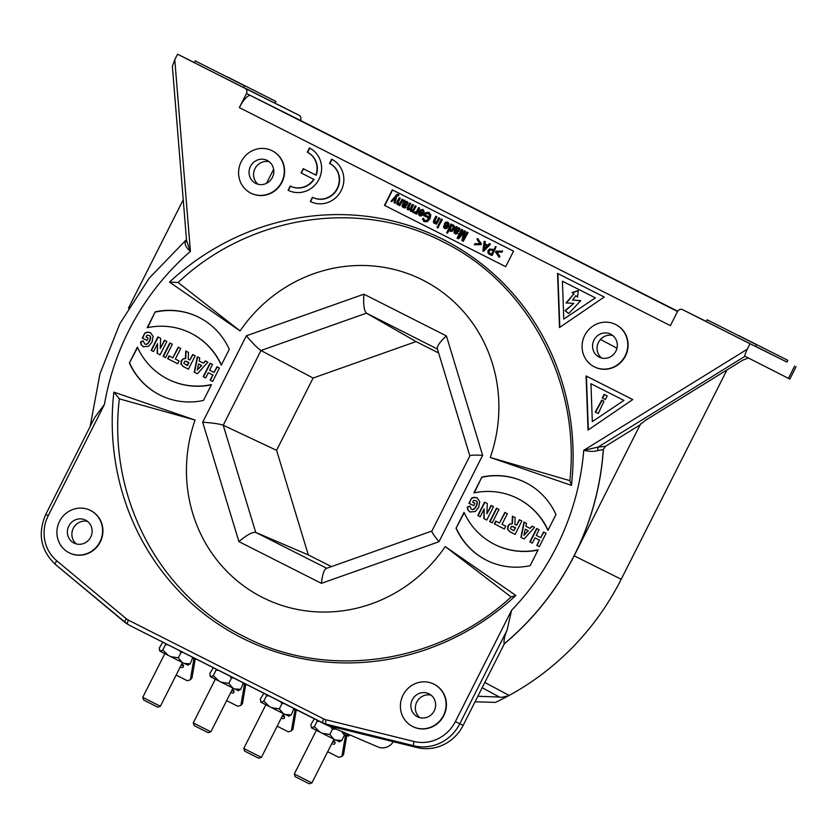 <?xml version="1.0" encoding="UTF-8"?>
<svg xmlns="http://www.w3.org/2000/svg" width="838" height="838" viewBox="0 0 838 838"><rect width="100%" height="100%" fill="white"/><g stroke="black" fill="none" stroke-linecap="round" stroke-linejoin="round"><path stroke-width="1.26" d="M455.38 721.56L511.578 610.305L507.105 630.082L459.779 723.781A41.272 39.428 116.5 0 1 413.982 745.789A3.949 1.142 -76.2 0 1 413.972 741.462A37.322 35.657 116.5 0 0 455.38 721.56L463.11 725.436A41.481 39.627 -63.5 0 1 417.083 747.559L329.114 725.876A15.807 15.094 116.5 0 1 326.904 725.132A15.807 15.094 116.5 0 1 326.055 724.734L130.728 625.944A15.807 15.094 -63.5 0 1 130.058 625.588L126.999 623.828A15.597 14.895 116.5 0 1 124.977 622.414A3.949 1.142 -50.2 0 1 124.925 622.383A3.949 1.142 -50.2 0 1 126.412 618.832L56.795 560.811A37.322 35.657 116.5 0 1 48.258 515.642L104.457 404.387L94.725 417.492M475.052 701.794L495.405 702.401A263.373 251.589 -63.5 0 0 509.137 695.435A263.373 251.589 -63.5 0 0 621.22 579.268L726.965 369.935M326.904 725.132L378.085 746.972A12.518 11.952 -63.5 0 0 393.273 741.693M677.701 311.212L300.528 120.442A3.949 3.771 -63.5 0 0 298.946 115.215L275.105 103.158M273.628 169.234L266.515 183.323M300.528 120.442L250.656 95.584A15.807 4.672 116.8 0 0 239.343 107.61L246.477 93.5A3.949 3.771 116.5 0 0 244.885 88.273L298.946 115.215M239.343 107.61L670.4 325.626L677.523 311.526A3.949 3.771 116.5 0 1 682.677 309.704L750.031 343.769L747.266 349.226C745.359 353.165 744.594 355.522 744.992 356.276L598.06 447.104L583.74 450.32A250.855 239.637 116.5 0 1 511.578 610.305M186.486 239.616L185.261 242.098C184.653 244.696 186.361 247.786 190.404 251.379L174.775 59.666L177.53 54.208L244.885 88.273M490.272 457.464L571.443 485.391A252.835 241.522 -63.5 0 0 443.292 239.542A252.835 241.522 -63.5 0 0 169.475 282.081L240.077 330.926A148.148 141.517 116.5 0 1 422.813 280.091A148.148 141.517 116.5 0 1 490.272 457.464L569.871 480.645L571.443 485.391M515.852 595.462L445.24 546.606A148.148 141.517 116.5 0 1 262.504 597.442A148.148 141.517 116.5 0 1 195.055 420.068L113.874 392.142A252.835 241.522 -63.5 0 0 242.025 638.001A252.835 241.522 -63.5 0 0 515.852 595.462L511.107 596.981C438.651 663.706 328.328 680.466 244.015 636.545C159.157 594.896 107.526 496.84 119.352 398.836L195.055 420.068M69.345 552.87A23.705 22.647 -63.5 0 0 69.491 552.954A23.705 22.647 -63.5 0 0 100.277 541.956A23.705 22.647 -63.5 0 0 90.64 510.52A23.705 22.647 -63.5 0 0 90.483 510.447M251.023 193.201A23.705 22.647 -63.5 0 0 251.18 193.285A23.705 22.647 -63.5 0 0 281.956 182.286A23.705 22.647 -63.5 0 0 272.329 150.85A23.705 22.647 -63.5 0 0 272.172 150.777M594.519 366.939A23.705 22.647 -63.5 0 0 594.676 367.013A23.705 22.647 -63.5 0 0 625.452 356.024A23.705 22.647 -63.5 0 0 615.825 324.589A23.705 22.647 -63.5 0 0 615.668 324.505M412.841 726.609A23.705 22.647 -63.5 0 0 412.987 726.682A23.705 22.647 -63.5 0 0 443.773 715.694A23.705 22.647 -63.5 0 0 434.136 684.258A23.705 22.647 -63.5 0 0 433.979 684.175M147.184 327.721A71.104 67.93 116.5 0 1 190.572 333.063A71.104 67.93 116.5 0 1 221.274 365.2L229.287 349.331A71.104 67.93 -63.5 0 0 198.585 317.193A71.104 67.93 -63.5 0 0 155.198 311.862L147.184 327.721M211.48 384.59A71.104 67.93 116.5 0 1 168.092 379.258A71.104 67.93 116.5 0 1 137.39 347.121L129.377 362.99A71.104 67.93 -63.5 0 0 160.079 395.127A71.104 67.93 -63.5 0 0 203.456 400.459L211.48 384.59M538.132 549.812L530.119 565.681A71.104 67.93 -63.5 0 1 486.731 560.35A71.104 67.93 -63.5 0 1 456.029 528.202L464.043 512.343A71.104 67.93 116.5 0 0 494.745 544.48A71.104 67.93 116.5 0 0 538.132 549.812M473.847 492.943A71.104 67.93 116.5 0 1 517.224 498.275A71.104 67.93 116.5 0 1 547.926 530.412L555.95 514.553A71.104 67.93 -63.5 0 0 525.248 482.405A71.104 67.93 -63.5 0 0 481.86 477.073L473.847 492.943M586.087 375.958L588.046 430.072L632.753 399.558L586.087 375.958M310.311 201.497L312.448 197.265A18.96 18.111 116.5 0 0 312.532 197.307A18.96 18.111 116.5 0 0 337.18 188.466A18.96 18.111 116.5 0 0 329.544 163.41L331.68 159.178A23.705 22.647 -63.5 0 1 341.234 190.498A23.705 22.647 -63.5 0 1 310.416 201.549A23.705 22.647 -63.5 0 1 310.311 201.497L310.531 201.612M288.083 190.247L290.22 186.026A18.96 18.111 116.5 0 0 290.304 186.067A18.96 18.111 116.5 0 0 313.737 179.322L301.062 172.911L303.199 168.679L315.874 175.09A18.96 18.111 116.5 0 0 307.316 152.17L309.452 147.938A23.705 22.647 -63.5 0 1 319.006 179.259A23.705 22.647 -63.5 0 1 288.199 190.31A23.705 22.647 -63.5 0 1 288.083 190.247L288.314 190.362M505.691 266.673L384.464 205.352L392.299 189.838L513.537 251.159L505.691 266.673L384.778 205.509L392.613 189.996M536.645 528.474L539.127 529.721L536.268 535.377L540.74 537.64L543.59 531.983L546.093 533.251L539.316 546.648L536.802 545.37L539.442 540.143L534.99 537.902L532.35 543.129L529.867 541.872L536.645 528.474M523.98 522.064L526.463 523.321L525.835 526.254L530.035 528.38L532.025 526.138L534.508 527.395L524.096 538.949L520.901 537.326L523.98 522.064M512.091 523.541L512.406 516.218L515.15 517.601L514.888 524.41L516.554 525.248L519.351 519.728L521.865 520.995L515.098 534.393L509.85 531.742L507.566 529.281L507.922 525.981L509.441 524.127L512.406 523.698L512.72 516.376M495.719 521.11L499.49 523.017L504.864 512.395L507.367 513.663L502.004 524.284L505.754 526.18L504.35 528.967L494.315 523.886L495.719 521.11M496.505 508.163L498.998 509.431L492.231 522.828L489.738 521.571L496.505 508.163M484.553 502.119L487.318 503.523L486.888 513.778L491.099 505.44L493.519 506.655L486.742 520.052L483.798 518.565L484.175 508.876L480.205 516.742L477.786 515.527L484.553 502.119M473.659 505.67L474.863 503.282L472.695 502.182L473.564 500.464L475.775 500.642C477.356 501.449 477.44 503.229 476.036 506.005C474.559 508.938 472.978 509.975 471.281 509.127L469.793 505.995L467.185 507.241L467.772 509.829L469.867 511.934L475.272 511.515L478.697 507.283L479.755 501.585L477 497.793L474.067 497.301L471.532 498.191L468.955 503.292L473.659 505.67L468.955 503.292M471.595 509.284C473.292 510.133 474.874 509.095 476.351 506.162C477.754 503.387 477.66 501.595 476.089 500.799L476.047 500.778M209.982 363.252L212.464 364.509L209.605 370.155L214.078 372.418L216.937 366.772L219.43 368.029L212.663 381.426L210.139 380.148L212.779 374.932L208.337 372.68L205.698 377.907L203.215 376.65L209.982 363.252M197.318 356.841L199.8 358.098L199.172 361.031L203.383 363.158L205.362 360.916L207.845 362.173L197.433 373.727L194.238 372.114L197.318 356.841M185.439 358.318L185.753 350.996L188.498 352.379L188.236 359.188L189.901 360.026L192.688 354.505L195.202 355.773L188.435 369.181L183.197 366.531L180.903 364.069L181.259 360.759L182.789 358.905L185.753 358.475L186.067 351.153M169.056 355.888L172.838 357.805L178.201 347.173L180.715 348.451L175.341 359.073L179.091 360.969L177.698 363.744L167.652 358.664L169.056 355.888M169.842 342.952L172.335 344.209L165.568 357.606L163.075 356.349L169.842 342.952M157.89 336.907L160.655 338.301L160.236 348.556L164.447 340.218L166.856 341.443L160.089 354.841L157.135 353.343L157.523 343.653L153.543 351.531L151.123 350.305L157.89 336.907M146.996 340.448L148.211 338.07L146.032 336.97L146.912 335.242L149.112 335.43C150.693 336.227 150.777 338.018 149.384 340.794C147.897 343.727 146.315 344.764 144.628 343.905L143.13 340.773L140.522 342.03L141.119 344.607L143.214 346.712L148.609 346.293L152.034 342.061L153.103 336.373L150.337 332.571L147.404 332.078L144.88 332.979L142.303 338.07L146.996 340.448L142.303 338.07M149.394 335.567L149.405 335.577C151.008 336.384 151.091 338.164 149.698 340.94C148.211 343.873 146.629 344.921 144.943 344.062L144.628 343.905M559.512 327.532L604.219 297.019L557.553 273.418L559.512 327.532M507.105 630.082C504.403 636.461 503.47 640.997 504.319 643.668L504.392 643.71A266.662 254.731 116.5 0 0 574.156 555.824A266.662 254.731 -63.5 0 0 603.37 449.597L605.298 446.392L640.389 424.698L640.892 423.693M747.266 349.226L583.74 450.32C589.596 451.609 594.194 451.703 597.536 450.614L603.287 449.566A266.652 254.731 116.5 0 1 504.319 643.668M597.536 450.614L598.06 447.104L605.298 446.392M786.976 362.068L750.031 343.769M796.1 366.719L789.867 379.059L744.992 356.276M755.656 346.356L786.955 362.11L787.846 360.35L738.477 335.42L787.846 360.35M707.115 319.781L706.225 321.541L727.195 332.194L755.593 346.482L756.484 344.722L707.115 319.781L756.484 344.722M751.979 342.229L774.867 353.793L751.979 342.229M747.978 358.193L742.918 360.068L645.553 420.267L640.379 424.342L574.156 555.824L621.22 579.268M484.825 682.446L509.137 695.435C504.026 697.101 500.799 697.645 499.469 697.048M482.164 687.715L499.249 696.933M477.849 696.263L499.49 697.038M463.11 725.436L504.392 643.71M419.89 717.684A12.842 12.266 116.5 0 1 416.8 702.024A12.842 12.266 116.5 0 1 431.109 695.184M76.394 543.946A12.842 12.266 116.5 0 1 73.304 528.286A12.842 12.266 116.5 0 1 87.613 521.456M183.229 199.758L128.444 308.227M174.775 59.666L172.366 66.38L186.581 240.883M194.374 62.599L177.53 54.208M243.774 87.456L275.084 103.221L275.974 101.45L226.606 76.52L275.974 101.45M195.233 60.881L194.343 62.641L215.314 73.294L243.711 87.581L244.602 85.822L195.233 60.881L244.602 85.822M240.108 83.329L262.996 94.893L240.108 83.329M208.735 67.7L231.623 79.264L208.735 67.7M104.457 404.387A250.855 239.637 116.5 0 1 190.404 251.379L186.57 240.736M185.261 242.098L186.549 240.422M90.703 537.116A12.842 12.266 -63.5 0 0 85.486 520.084A12.842 12.266 -63.5 0 0 68.779 526.107A12.842 12.266 -63.5 0 0 74.027 543.066A12.842 12.266 -63.5 0 0 90.703 537.116M59.55 521.362A23.705 22.647 116.5 0 1 90.326 510.363A23.705 22.647 116.5 0 1 99.963 541.798A23.705 22.647 116.5 0 1 69.187 552.797A23.705 22.647 116.5 0 1 59.55 521.362M434.199 710.854A12.842 12.266 -63.5 0 0 428.983 693.822A12.842 12.266 -63.5 0 0 412.306 699.782A12.842 12.266 -63.5 0 0 417.523 716.804A12.842 12.266 -63.5 0 0 434.199 710.854M403.047 695.1A23.705 22.647 116.5 0 1 433.822 684.101A23.705 22.647 116.5 0 1 443.522 715.411A23.705 22.647 116.5 0 1 412.684 726.525A23.705 22.647 116.5 0 1 403.047 695.1M720.617 326.6L743.505 338.164L720.617 326.6M240.077 330.926L178.117 282.5C249.431 215.136 359.439 198.208 443.208 241.931C528.129 283.506 580.703 382.285 569.871 480.645M178.117 282.5L169.475 282.081M445.24 546.606L511.107 596.981M119.352 398.836L113.874 392.142M281.641 182.129A23.705 22.647 116.5 0 1 250.866 193.128A23.705 22.647 116.5 0 1 241.229 161.692A23.705 22.647 116.5 0 1 272.015 150.693A23.705 22.647 116.5 0 1 281.641 182.129M250.489 166.374A12.842 12.266 -63.5 0 0 255.716 183.396A12.842 12.266 -63.5 0 0 272.381 177.447A12.842 12.266 -63.5 0 0 267.165 160.414A12.842 12.266 -63.5 0 0 250.489 166.374M258.083 184.276A12.842 12.266 116.5 0 1 254.962 168.679A12.842 12.266 116.5 0 1 269.291 161.786M584.725 335.42A23.705 22.647 116.5 0 1 615.511 324.432A23.705 22.647 116.5 0 1 625.2 355.741A23.705 22.647 116.5 0 1 594.362 366.855A23.705 22.647 116.5 0 1 584.725 335.42M593.985 340.113A12.842 12.266 -63.5 0 0 599.212 357.135A12.842 12.266 -63.5 0 0 615.909 351.112A12.842 12.266 -63.5 0 0 610.661 334.153A12.842 12.266 -63.5 0 0 593.985 340.113M601.579 358.015A12.842 12.266 116.5 0 1 598.489 342.354A12.842 12.266 116.5 0 1 612.788 335.514M600.479 339.432L616.967 348.21M469.856 455.935L437.289 348.587C437.059 345.947 440.097 341.726 446.413 335.923L482.625 455.327L438.986 541.725C434.136 535.817 431.769 532.277 431.874 531.103L469.888 455.862C470.757 455.097 474.999 454.919 482.625 455.327M437.426 349.058L366.457 313.161C364.059 310.762 363.21 304.435 363.891 294.19L246.341 335.808C252.867 343.496 257.748 348.399 260.964 350.514L313.098 378.043L416.077 341.579L438.62 352.987M331.429 566.603L308.311 554.913L276.582 450.331L223.222 425.233L255.716 532.381C252.353 531.9 246.749 534.979 238.903 541.61L202.691 422.216C212.758 422.918 219.598 423.923 223.222 425.233L260.964 350.514L366.457 313.161L416.077 341.579M276.582 450.331L313.098 378.043M431.916 531.03L326.233 568.447C323.96 569.84 322.358 574.805 321.425 583.342L438.986 541.725M326.705 568.279L255.716 532.381L308.311 554.913M221.4 364.949A71.104 67.93 -63.5 0 0 190.886 333.22A71.104 67.93 -63.5 0 0 190.729 333.136M147.624 327.637L155.198 311.862M155.512 312.019A71.104 67.93 116.5 0 1 198.742 317.267M129.377 362.99L137.579 347.529M168.249 379.342A71.104 67.93 -63.5 0 0 168.407 379.415A71.104 67.93 -63.5 0 0 211.354 384.841M160.236 395.201A71.104 67.93 116.5 0 1 129.691 363.147M494.902 544.553A71.104 67.93 -63.5 0 0 495.059 544.637A71.104 67.93 -63.5 0 0 538.006 550.063M456.029 528.202L464.231 512.751M486.888 560.423A71.104 67.93 116.5 0 1 456.343 528.359M548.062 530.161A71.104 67.93 -63.5 0 0 517.538 498.432A71.104 67.93 -63.5 0 0 517.381 498.359M474.287 492.849L481.86 477.073M482.175 477.231A71.104 67.93 116.5 0 1 525.395 482.489M588.349 429.863L586.401 376.115M623.933 400.407L590.958 383.731L592.319 421.608L623.933 400.407L592.319 421.608M623.619 400.25L590.958 383.731M601.726 400.187L595.294 412.045L598.28 413.553L603.915 401.297L601.726 400.187M604.135 394.373L607.183 395.924L605.329 399.579L602.281 398.04L604.135 394.373M598.28 413.553L595.294 412.045M595.609 412.202L602.04 400.344M605.329 399.579L602.281 398.04M602.595 398.197L604.449 394.541M310.626 201.654L312.626 197.349M312.763 197.422A18.96 18.111 -63.5 0 0 312.846 197.464A18.96 18.111 -63.5 0 0 337.494 188.623A18.96 18.111 -63.5 0 0 329.858 163.567L331.995 159.335M288.398 190.404L290.398 186.109M290.535 186.172A18.96 18.111 -63.5 0 0 290.618 186.225A18.96 18.111 -63.5 0 0 314.051 179.479L301.062 172.911M301.376 173.068L303.513 168.836M307.316 152.17L307.63 152.327A18.96 18.111 -63.5 0 1 316.188 175.247L315.874 175.09M307.63 152.327L309.767 148.096M489.905 244.361L483.767 251.149L482.856 251.138L484.175 241.292L485.37 241.711L485.003 243.921L487.695 245.283L489.256 243.68L490.22 244.518L483.767 251.149L482.856 251.138M484.175 241.292L485.37 241.711M489.256 243.68L490.115 243.732L489.56 243.837L490.22 244.518M499.102 257.266L499.94 256.397L496.997 252.207L502.109 252.102L502.622 251.086L495.928 251.149L495.509 251.987L499.102 257.266L499.626 256.239L496.683 252.049L501.794 251.945L502.308 250.929M477.555 238.421L477.052 239.427L479.975 243.617L474.874 243.732L474.36 244.748L481.043 244.686L481.483 243.837L477.555 238.421L481.483 243.837M459.413 236.358L462.691 229.863L461.549 229.287L462.691 229.863M463.655 238.505L465.425 231.246L464.2 230.639L465.111 231.089L462.985 239.846L466.934 232.011L467.761 232.44L463.309 241.25L461.885 240.527L463.823 232.493L458.522 238.83L457.098 238.107L461.549 229.287M463.309 241.25L468.075 232.587L466.934 232.011M458.522 238.83L463.644 233.236M457.077 228.292L456.459 226.658L457.024 226.763L456.762 228.135L458.91 227.727L459.653 228.805L459.35 230.419L458.26 231.539L455.034 231.529L454.845 232.356L457.223 232.597L457.632 233.373L455.044 233.792L453.892 232.377L455.799 227.203L456.71 226.616L456.144 226.501M459.224 227.884L459.653 228.805M455.757 233.058L455.348 231.686L458.575 231.697L459.968 228.963M455.359 233.949L457.946 233.53L457.223 232.597M451.829 225.265L452.185 224.553L451.085 223.997L446.633 232.817L447.419 233.215L449.545 229.004L450.226 231.319L451.923 231.068L453.547 229.036L454.259 226.47L453.431 224.972L451.158 225.799L451.871 224.395L451.085 223.997M453.746 225.129L454.259 226.47M450.236 231.319L452.237 231.225L453.861 229.193L454.573 226.627M447.419 233.215L449.482 229.905M447.586 223.023L445.366 223.557L447.272 222.866L447.534 225.569L444.632 224.102M444.821 228.606L446.759 228.47L448.498 226.47L449.105 223.872L447.754 222.08L448.791 223.715L448.183 226.312L446.445 228.313L444.496 228.439L443.501 226.92L444.643 224.102M437.792 227.967L438.766 226.805L437.677 226.25L437.007 227.569L437.792 227.967L438.452 226.648L437.677 226.25M439.039 225.495L442.401 219.608L441.312 219.053L438.253 225.097L439.039 225.495L442.097 219.451L441.312 219.053M435.184 222.625L434.953 220.719L436.912 216.833L435.823 216.277L433.696 220.467L433.361 222.112L434.084 223.18L436.221 222.709L435.676 223.788L436.451 224.186L439.51 218.142L438.724 217.744L436.797 221.557L434.87 222.479L435.917 222.479M436.451 224.186L439.824 218.299L438.724 217.744M434.409 223.337L436.535 222.866M428.501 213.543L426.238 213.742L425.515 215.177L428.145 216.508L427.59 217.597L423.724 215.638L425.191 212.747L428.752 212.318L430.523 214.727L429.8 218.372L427.076 221.536L423.965 221.62L427.39 221.682L430.114 218.529L430.837 214.884L429.025 212.464M424.876 220.698L423.462 218.163L424.573 220.551L426.762 220.404L428.784 217.943L429.433 215.136L428.176 213.376L425.924 213.585L425.201 215.02L427.83 216.351L427.275 217.44M422.541 212.925L419.325 211.302L418.497 214.266L419.492 215.795L421.451 215.67L423.19 213.669L423.787 211.071L422.75 209.437L419.943 210.191L420.362 210.914L422.268 210.223M420.362 210.914L422.582 210.38M423.064 209.594L423.787 211.071M419.807 215.953L421.755 215.827L423.494 213.816L424.101 211.228M416.465 212.59L414.569 213.292L416.151 212.433L415.554 213.617L416.654 214.161L419.702 208.128L418.612 207.573L416.8 211.155L414.862 212.14L415.91 212.119M408.902 209.364L408.724 207.468L410.693 203.571L409.604 203.016L407.467 207.248L407.153 208.851L407.855 209.919L409.96 209.322L410.589 211.291L412.579 210.705L412.013 211.825L412.788 212.213L415.847 206.179L415.072 205.781L413.176 209.542L411.322 210.589L412.306 210.527M411.636 210.747L411.584 208.61L413.427 204.954L412.338 204.399L410.526 207.971L408.588 209.217L408.41 207.311L410.379 203.414L409.604 203.016M412.788 212.213L416.161 206.326L415.072 205.781M410.599 211.302L412.893 210.862M407.876 209.919L410.274 209.479M405.142 202.021L404.524 200.387L405.089 200.502L404.827 201.864L406.975 201.455L407.718 202.534L407.415 204.147L406.325 205.268L403.099 205.268L402.91 206.096L405.288 206.326L405.697 207.101L403.109 207.52L401.957 206.106L403.864 200.931L404.775 200.345L404.209 200.23M407.289 201.612L407.718 202.534M403.822 206.787L403.413 205.425L406.639 205.425L408.033 202.691M403.151 207.541L405.089 207.908L406.011 207.258L405.288 206.326M398.521 204.084L398.291 202.168L400.25 198.292L399.15 197.737L397.034 201.927L396.699 203.571L397.422 204.64L399.558 204.158L399.003 205.247L399.789 205.635L402.848 199.601L402.062 199.203L400.135 203.016L398.207 203.927L399.255 203.927M399.789 205.635L403.162 199.758L402.062 199.203M397.746 204.797L399.873 204.315M397.903 195.212L398.699 195.704L398.595 194.521M398.385 195.547L398.815 194.688L397.013 194.343L391.063 201.225L391.817 201.602L395.264 197.433L394.08 202.754L395.138 203.278L396.646 196.281L398.218 195.369M391.817 201.602L395.096 198.166M491.319 255.412L492.273 255.339L489.235 254.364L487.863 252.699L488.083 250.457L489.738 248.896L493.572 249.913L495.771 246.602L491.319 255.412L492.273 255.339L496.086 246.76M492.189 249.211L493.582 249.913M481.043 244.686L474.36 244.748M480.729 244.528L481.169 243.68M462.377 229.717L458.417 237.552L464.2 230.639M457.098 228.47L455.422 230.764L457.904 230.66L458.7 229.057L457.098 228.47L458.543 228.585M455.872 230.649L457.412 228.627M451.734 225.778L450.341 227.423L450.446 230.366L452.813 228.47L453.337 226.721L452.803 225.736L451.734 225.778L453.117 225.893M450.247 229.895L450.655 227.58L452.049 225.935M445.366 223.557L444.947 222.845L445.921 222.112L448.058 222.227M447.534 225.569L444.329 223.945M444.706 225.16L447.104 226.375L444.947 227.632L444.706 225.16M445.261 227.789L445.02 225.317M436.912 216.833L435.823 216.277M436.598 216.675L434.639 220.562L434.87 222.479M423.965 221.62L422.425 218.865L423.462 218.163M419.325 211.302L422.53 212.925L422.279 210.223M419.702 212.517L422.101 213.732L419.943 214.989L419.702 212.517M420.257 215.146L420.016 212.674M414.485 211.888L413.951 212.946L415.26 213.082L414.255 213.135M416.339 214.004L419.388 207.971L418.612 207.573M413.427 204.954L411.269 208.453L411.332 210.6M413.113 204.797L412.338 204.399M405.163 202.199L403.487 204.493L405.969 204.388L406.765 202.786L405.163 202.199L406.608 202.314M403.937 204.378L405.477 202.356M400.25 198.292L399.15 197.737M399.936 198.135L397.977 202.021L398.207 203.927M397.568 195.348L396.332 196.123L394.824 203.121M532.35 543.118L529.867 541.872M530.182 542.029L536.959 528.631M543.904 532.14L540.74 537.64M539.316 546.648L536.802 545.37M537.106 545.528L539.442 540.143M539.745 540.301L534.99 537.902M524.096 538.949L520.901 537.326M521.215 537.483L524.295 522.221M532.34 526.295L530.035 528.38M523.918 535.304L528.38 530.768L525.216 529.176L528.066 530.611L523.918 535.304L525.216 529.176M519.665 519.885L516.554 525.248M515.098 534.393L510.164 531.9L507.88 529.438L508.237 526.138L509.755 524.284L512.406 523.698M513.139 526.589L515.6 527.835L511.547 526.306L510.447 528.495L511.243 529.407L513.778 530.684L515.297 527.689M513.778 530.684L515.6 527.835M504.35 528.956L494.315 523.886M494.63 524.043L496.033 521.267M505.178 512.552L499.49 523.017M492.231 522.828L489.738 521.571M490.052 521.728L496.819 508.331M480.205 516.742L477.786 515.527M478.1 515.684L484.867 502.287M491.414 505.597L486.888 513.778M486.742 520.052L483.798 518.565M484.102 518.722L484.175 508.876M469.27 503.449L471.532 498.191M471.846 498.348L474.381 497.458L477.314 497.95M470.181 512.091L468.086 509.986L467.499 507.399L469.814 506.288M205.698 377.907L203.215 376.65M203.529 376.807L210.296 363.409M217.252 366.929L214.078 372.418M212.663 381.426L210.139 380.148M210.453 380.305L212.779 374.932M213.093 375.089L208.337 372.68M197.433 373.727L194.238 372.114M194.552 372.271L197.632 357.009M205.677 361.073L203.383 363.158M197.265 370.082L201.717 365.546L198.554 363.954L201.403 365.399L197.265 370.082L198.554 363.954M193.002 354.663L189.901 360.026M188.435 369.17L183.512 366.688L181.218 364.226L181.574 360.916L183.103 359.062L185.753 358.475M187.115 365.473L188.634 362.466L184.884 361.094L183.784 363.273L187.429 365.619L188.948 362.624L186.455 361.356M177.698 363.744L167.652 358.664M167.967 358.821L169.37 356.045M178.515 347.341L172.838 357.805M165.568 357.606L163.075 356.349M163.389 356.506L170.156 343.109M153.543 351.531L151.123 350.305M151.437 350.462L158.204 337.065M164.761 340.375L160.236 348.556M160.089 354.841L157.135 353.343M157.45 353.5L157.523 343.653M142.617 338.227L144.88 332.979M145.194 333.136L147.718 332.236L150.651 332.728M143.528 346.869L141.433 344.764L140.836 342.187L143.151 341.066M559.815 327.333L557.867 273.576M595.389 297.867L562.413 281.191L563.785 319.079L595.389 297.867L563.785 319.079M595.074 297.71L562.413 281.191M578.21 290.514L572.019 292.567L573.768 294.002L566.017 302.937L573.841 303.356L565.084 310.636L568.677 313.58L580.713 300.633L572.553 300.046L575.821 295.688L577.571 297.123L578.21 290.514M566.446 302.958L573.768 294.002M574.082 294.159L572.019 292.567M572.333 292.724L578.189 290.776M577.581 297.029L575.821 295.688M580.598 300.758L572.553 300.046M568.73 313.517L565.084 310.636M565.399 310.793L573.841 303.356M485.055 241.554L485.003 243.921M484.689 243.764L487.695 245.283M484.532 244.79L483.788 249.295L486.972 246.026L484.532 244.79M484.835 244.947L484.196 248.876M495.132 246.833L495.771 246.602M491.466 249.954L490.021 249.871L488.91 250.876L488.753 252.374L491.351 254.323L493.132 250.803L491.456 249.954M491.78 250.112L490.335 250.028L489.224 251.033L489.067 252.531L491.351 254.323M247.461 685.075L244.591 683.619L240.862 705.376L237.772 706.266L226.637 700.641M230.817 692.366A2.566 1.697 -137.3 0 0 231.487 692.806A2.566 1.697 -137.3 0 0 233.687 692.712A2.566 1.697 -137.3 0 0 232.377 689.276M240.862 705.376L242.465 703.627L245.796 684.227M231.937 690.145A2.566 1.697 -137.3 0 0 233.09 691.067A2.566 1.697 -137.3 0 0 233.959 691.35M218.781 680.948L210.747 676.874L213.323 675.533L218.781 680.948L221.211 682.184L228.805 683.368L231.487 678.078L233.467 677.911M228.805 683.368L232.765 688.008L234.63 688.951L240.726 689.36L243.408 682.939M242.371 682.415L243.397 684.07M221.211 682.184L232.765 688.008M213.313 667.718L209.741 673.689L210.747 676.874M209.909 676.077L213.69 678.33M234.63 688.951L238.662 690.638M193.264 722.911L194.133 725.572L199.088 728.086L208.233 732.695L210.893 731.825L193.264 722.911L215.335 679.209M240.726 689.36L238.139 690.701M229.968 676.14L231.487 678.078M213.323 675.533L215.995 670.243L218.446 670.316M216.005 669.08L215.995 670.243M196.94 659.527L194.081 658.071L190.341 679.817L187.262 680.718L176.127 675.082M180.306 666.818A2.566 1.697 -137.3 0 0 180.977 667.258A2.566 1.697 -137.3 0 0 183.176 667.163A2.566 1.697 -137.3 0 0 181.867 663.727M190.341 679.817L191.954 678.078L195.285 658.678M181.427 664.597A2.566 1.697 -137.3 0 0 182.579 665.519A2.566 1.697 -137.3 0 0 183.449 665.801M168.27 655.4L160.226 651.325L162.802 649.984L168.27 655.4L170.701 656.636L178.295 657.82L180.966 652.53L182.956 652.362M178.295 657.82L182.255 662.46L184.119 663.403L190.205 663.811L192.897 657.39M191.85 656.866L192.876 658.521M170.701 656.636L182.255 662.46M162.802 642.17L159.22 648.141L160.226 651.325M159.398 650.529L163.18 652.781M184.119 663.403L188.152 665.089M142.743 697.363L143.623 700.023L148.577 702.537L157.722 707.146L160.372 706.266L142.743 697.363L164.824 653.661M190.205 663.811L187.628 665.152M179.458 650.592L180.966 652.53M162.802 649.984L165.474 644.694L167.925 644.768M165.495 643.532L165.474 644.694M297.972 710.624L295.112 709.168L291.373 730.925L288.293 731.815L277.158 726.19M281.338 717.915A2.566 1.697 -137.3 0 0 281.997 718.355A2.566 1.697 -137.3 0 0 284.208 718.26A2.566 1.697 -137.3 0 0 282.898 714.824M291.373 730.925L292.975 729.186L296.306 709.786M282.458 715.694A2.566 1.697 -137.3 0 0 283.611 716.616A2.566 1.697 -137.3 0 0 284.48 716.899M269.291 706.497L261.257 702.422L263.834 701.081L269.291 706.497L271.721 707.733L279.326 708.917L281.997 703.627L283.988 703.459M279.326 708.917L283.275 713.557L285.14 714.5L291.236 714.908L293.918 708.487M292.881 707.963L293.908 709.618M271.721 707.733L283.275 713.557M263.834 693.267L260.251 699.238L261.257 702.422M260.681 702.118L264.211 703.889M285.14 714.5L289.173 716.186M243.774 748.46L244.644 751.12L249.609 753.634L258.753 758.243L261.404 757.374L243.774 748.46L265.856 704.758M291.236 714.908L288.66 716.249M280.479 701.689L281.997 703.627M263.834 701.081L266.505 695.791L268.956 695.865M266.515 694.629L266.505 695.791M332.969 741.253A2.566 1.697 -137.3 0 0 334.121 742.164A2.566 1.697 -137.3 0 0 334.991 742.447M346.827 735.335L343.496 754.734L341.883 756.473L338.803 757.363L327.668 751.738M349.697 734.863L348.482 736.173L348.723 734.758A3.163 0.932 116.8 0 0 348.765 734.465M348.482 736.173L345.623 734.727L341.883 756.473M331.848 743.463A2.566 1.697 -137.3 0 0 332.518 743.903A2.566 1.697 -137.3 0 0 334.718 743.809A2.566 1.697 -137.3 0 0 333.409 740.373M319.812 732.056L311.767 727.971L314.344 726.63L319.812 732.056L322.242 733.281L329.837 734.465L332.508 729.175L336.09 729.05M329.837 734.465L333.796 739.106L335.661 740.048L341.747 740.457L344.418 735.167L343.978 732.276M341.569 731.396L344.418 735.167M330.486 726.661L332.508 729.175M314.344 726.63L317.015 721.34L319.477 721.413M322.242 733.281L333.796 739.106M335.661 740.048L339.694 741.735M341.747 740.457L339.17 741.798M314.344 718.815L310.772 724.786L311.767 727.971M311.202 727.667L314.721 729.437M294.285 774.008L295.165 776.669L300.119 779.183L309.264 783.792L311.914 782.922L294.285 774.008L316.366 730.307M317.036 720.177L317.015 721.34M329.114 725.876L326.013 724.105A15.597 14.895 116.5 0 1 322.986 722.985L130.728 625.944M246.477 93.5L677.544 311.495M706.266 321.457L682.677 309.704L706.266 321.457M413.972 741.462L326.003 719.779A11.648 11.124 116.5 0 1 323.74 718.941L128.424 620.151A11.648 11.124 116.5 0 1 126.412 618.832M321.425 583.342L238.903 541.61M202.691 422.216L246.341 335.808M363.891 294.19L446.413 335.923M128.424 620.151A3.949 1.173 116.8 0 0 127.669 624.195A15.597 14.895 116.5 0 1 126.999 623.828L55.308 564.362A3.949 1.142 129.8 0 0 55.36 564.403L124.883 622.341M326.055 724.734L322.986 722.985A3.949 1.173 -63.2 0 1 323.74 718.941M326.003 719.779A3.949 1.142 103.8 0 0 326.013 724.105L413.982 745.789L417.083 747.559M788.443 378.357L794.675 366.017M603.37 449.597L605.214 446.361M56.795 560.811A3.949 1.142 129.8 0 0 55.308 564.362C40.674 550.336 37.49 533.68 45.776 514.385L48.258 515.642M348.723 734.758L344.806 732.779M186.476 239.595L149.143 278.258L119.918 323.573L99.973 373.685L90.137 426.563M94.715 417.492L45.776 514.385M210.893 731.825L232.964 688.113M160.372 706.266L182.454 662.565M261.404 757.374L283.485 713.662M311.914 782.922L333.995 739.21"/></g></svg>
